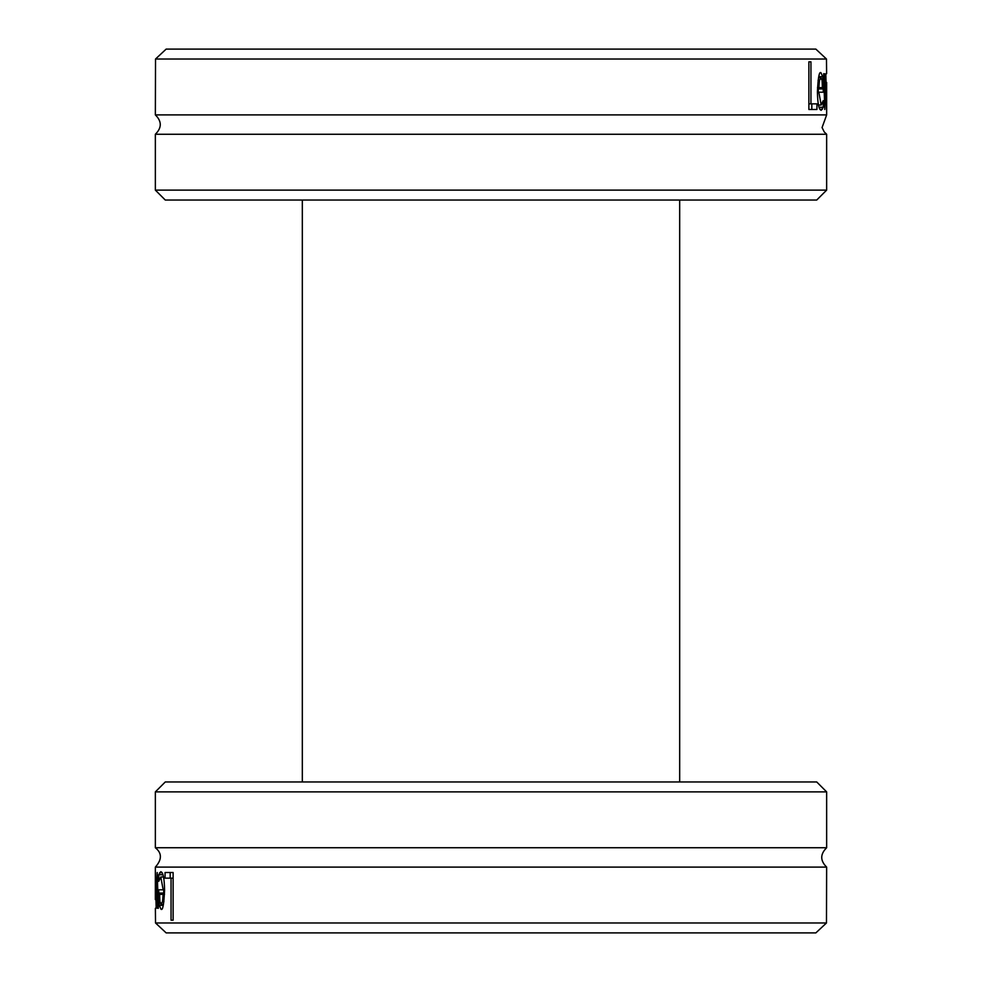 <?xml version="1.0" encoding="UTF-8"?>
<svg xmlns="http://www.w3.org/2000/svg" width="982" height="982" viewBox="0 0 982 982"><rect width="100%" height="100%" fill="white"/><g stroke="black" fill="none" stroke-linecap="round" stroke-linejoin="round"><path stroke-width="1.47" d="M155.352 190.115L165.283 200.046L816.717 200.046L826.648 190.115L155.352 190.115L155.352 134.252L826.648 134.252L824.279 131.993L822.069 127.586L826.648 114.894L826.648 82.414L826.574 109.481L825.972 81.899L824.782 109.481L823.677 73.711L824.45 73.711L825.126 101.404L825.825 73.711L826.5 101.404L826.648 82.427M826.623 73.711L826.476 59.03L815.846 49.1L166.154 49.1L155.524 59.03L155.352 114.894L826.648 114.894M155.524 59.03L826.476 59.03M816.938 109.481L808.873 109.481L808.873 61.817L810.948 61.817L810.948 103.846L816.938 103.846L816.938 109.481M821.222 110.291C818.902 109.824 817.638 103.65 817.429 91.792C818.067 77.652 819.234 71.293 820.952 72.705L822.72 76.682L823.309 92.21L818.828 92.21L821.21 105.037L823.211 100.716L823.211 107.284L821.222 110.291M822.72 76.682L818.755 76.682M818.288 87.619L818.288 92.21M818.828 92.21L817.429 92.21M823.211 107.284L819 107.284M821.21 105.037L818.436 105.037M820.891 77.652L819.467 80.475L818.828 87.619L822.413 87.619L822.081 80.438L820.891 77.652L818.546 77.652M819.467 80.475L818.067 80.475M818.828 87.619L817.503 87.619M824.45 73.711L823.677 73.711M811.819 103.846L811.819 109.481L808.873 109.481M810.948 61.817L808.873 61.817M810.948 103.846L808.873 103.846M155.352 114.894C161.907 121.338 161.907 127.795 155.352 134.252M826.648 791.885L816.717 781.954L165.283 781.954L155.352 791.885L826.648 791.885L826.648 847.748L155.352 847.748C162.067 853.088 162.067 859.545 155.352 867.106L155.352 899.586L155.426 872.519L156.028 900.101L157.218 872.519L158.323 908.289L157.55 908.289L156.875 880.596L156.175 908.289L155.5 880.596L155.352 899.573M155.377 908.289L155.524 922.97L166.154 932.9L815.846 932.9L826.476 922.97L826.648 867.106L155.352 867.106M826.476 922.97L155.524 922.97M165.062 872.519L173.127 872.519L173.127 920.183L171.052 920.183L171.052 878.154L165.062 878.154L165.062 872.519M160.778 871.709C163.098 872.176 164.362 878.35 164.571 890.208C163.933 904.348 162.767 910.707 161.048 909.295L159.28 905.318L158.691 889.79L163.172 889.79L160.79 876.963L158.789 881.284L158.789 874.717L160.778 871.709M159.28 905.318L163.245 905.318M163.712 894.381L163.712 889.79M163.172 889.79L164.571 889.79M158.789 874.717L163 874.717M160.79 876.963L163.564 876.963M161.109 904.348L162.533 901.525L163.172 894.381L159.587 894.381L159.919 901.562L161.109 904.348L163.454 904.348M162.533 901.525L163.933 901.525M163.172 894.381L164.497 894.381M157.55 908.289L158.323 908.289M170.181 878.154L170.181 872.519L173.127 872.519M171.052 920.183L173.127 920.183M171.052 878.154L173.127 878.154M826.648 867.106C820.093 860.662 820.093 854.205 826.648 847.748M823.309 88.932L818.288 88.932M822.376 109.284L819.86 109.284M158.691 893.068L163.712 893.068M159.624 872.716L162.14 872.716M826.648 190.115L826.648 134.252M155.352 791.885L155.352 847.748M302.321 200.046L302.321 781.954M679.679 200.046L679.679 781.954"/></g></svg>
